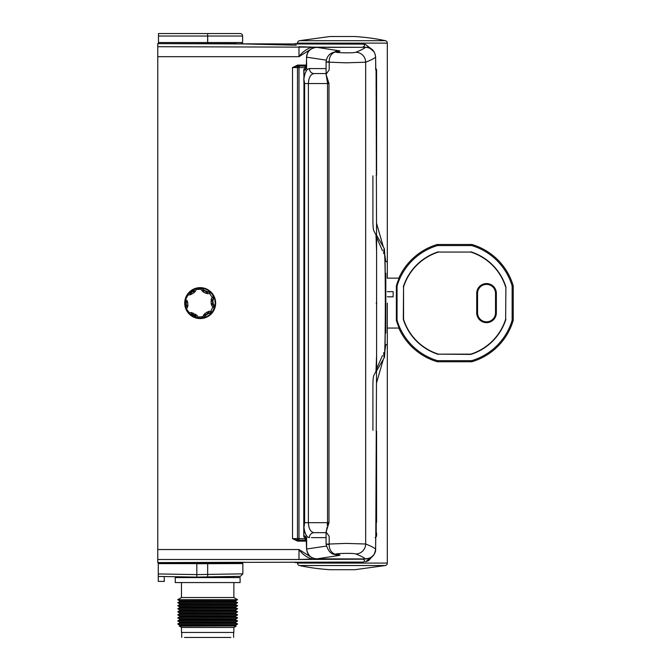 <?xml version="1.0" encoding="UTF-8"?>
<svg xmlns="http://www.w3.org/2000/svg" width="671" height="671" viewBox="0 0 671 671"><rect width="100%" height="100%" fill="white"/><g stroke="black" fill="none" stroke-linecap="round" stroke-linejoin="round"><path stroke-width="1.01" d="M496.347 312.837A9.813 9.813 0 0 1 486.534 322.65A9.813 9.813 0 0 1 476.72 312.837L476.72 293.378A9.813 9.813 0 0 1 486.534 283.565A9.813 9.813 0 0 1 496.347 293.378L496.347 312.837L495.517 312.837A8.983 8.983 0 0 1 486.534 321.82A8.983 8.983 0 0 1 477.551 312.837L477.551 293.378A8.983 8.983 0 0 1 486.534 284.395A8.983 8.983 0 0 1 495.517 293.378L495.517 312.837M505.64 286.953A53.537 53.537 0 0 0 470.748 252.061L438.448 252.061A53.537 53.537 0 0 0 403.556 286.953L403.556 319.262A53.537 53.537 0 0 0 438.448 354.154L470.748 354.154A53.537 53.537 0 0 0 505.64 319.262L505.9 286.911L505.64 319.262M398.792 278.155A61.128 61.128 0 0 1 437.316 244.47L471.889 244.47A61.128 61.128 0 0 1 513.231 285.821L513.231 320.394A61.128 61.128 0 0 1 471.889 361.744L437.316 361.744A61.128 61.128 0 0 1 398.792 328.06M438.448 252.061L470.748 252.061M470.79 251.801A53.797 53.797 0 0 1 505.9 286.911M505.9 319.304A53.797 53.797 0 0 1 470.79 354.414L470.748 354.154M470.79 354.414L438.448 354.154M438.406 354.414A53.797 53.797 0 0 1 403.296 319.304L403.556 319.262M403.296 319.304L403.556 286.953M403.296 286.911A53.797 53.797 0 0 1 438.406 251.801M437.316 361.744L437.467 360.654A60.038 60.038 0 0 1 397.056 320.235L396.36 320.335A60.734 60.734 0 0 0 399.22 328.06L387.318 328.06L387.318 563.086A2.491 2.491 0 0 1 385.347 565.527L299.476 565.527A2.491 2.491 0 0 1 297.488 563.086L387.318 563.086M437.316 244.47L437.467 245.569A60.038 60.038 0 0 0 397.056 285.98L396.36 285.88A60.734 60.734 0 0 1 399.22 278.155L387.318 278.155L387.318 43.129A2.491 2.491 0 0 0 385.347 40.688L299.467 40.688A2.491 2.491 0 0 0 297.488 43.129L297.488 43.707M437.467 245.569L471.73 245.569L471.889 244.47M471.73 245.569A60.038 60.038 0 0 1 512.141 285.98L513.231 285.821M512.141 285.98L512.141 320.235L513.231 320.394M512.141 320.235A60.038 60.038 0 0 1 471.73 360.654L471.889 361.744M471.73 360.654L437.467 360.654M397.056 285.98L397.056 320.235M396.36 285.88L396.36 320.335M387.318 291.667L393.139 291.667L393.139 296.825L387.318 296.825M185.389 300.801L185.968 301.665A1.493 1.493 0 0 1 186.219 302.562A13.227 13.227 0 0 0 186.421 305.439A1.493 1.493 0 0 1 186.286 306.362L185.817 307.326M186.211 303.107A13.227 13.227 0 0 1 186.219 302.562L187.721 302.621L187.209 300.826L185.699 299.333L187.754 294.762M212.657 303.107A13.227 13.227 0 0 1 212.648 303.661L211.155 303.594L211.659 305.389L212.816 307.117L214.066 306.286L212.9 304.55A1.493 1.493 0 0 1 212.648 303.661L213.16 303.107L212.942 300.692L212.455 300.776A13.227 13.227 0 0 1 212.657 303.107L213.16 303.107M387.318 303.107L387.318 344.03L387.318 303.107M200.184 287.641A15.467 15.467 0 0 0 184.718 303.107A15.467 15.467 0 0 0 200.184 318.574A15.467 15.467 0 0 0 215.651 303.107A15.467 15.467 0 0 0 200.184 287.641M200.184 288.136A14.972 14.972 0 0 0 185.213 303.107A14.972 14.972 0 0 0 200.184 318.079A14.972 14.972 0 0 0 215.156 303.107A14.972 14.972 0 0 0 200.184 288.136L195.177 289L196.217 289.511L196.033 288.723M190.598 314.607L192.351 314.28A1.493 1.493 0 0 0 191.453 314.045L191.352 312.552L189.272 312.694L186.286 308.685L189.314 313.407L190.061 314.145L191.453 314.045A1.493 1.493 0 0 1 192.351 314.28A13.227 13.227 0 0 0 194.951 315.546A1.493 1.493 0 0 1 195.68 316.125L196.72 317.677M197.006 317.735L197.995 317.92L198.088 317.014L197.006 317.735M363.053 562.097L342.403 562.097L363.053 562.097C365.116 561.568 365.125 560.595 363.07 559.195L298.989 559.497L311.78 559.06L312.09 557.744M297.614 65.079L292.506 67.57L297.614 66.077L297.614 65.079L306.53 65.079M312.116 48.589L311.78 47.155C306.379 49.075 302.118 52.254 298.989 56.691L311.646 48.706M244.345 562.273L157.769 562.6L157.769 56.691L298.989 56.691L298.989 46.718L312.116 47.096L312.116 48.463M311.646 557.509L298.989 549.532C302.118 553.969 306.379 557.14 311.78 559.06L312.116 557.76M306.53 540.138L297.614 540.138L292.506 538.645L297.614 541.136L306.53 541.136M297.488 538.645L297.488 67.57L292.506 67.57L292.506 538.645L297.488 538.645A1.493 1.493 0 0 0 298.989 540.138L298.989 538.645L297.488 538.645M297.614 66.077L298.989 66.077A1.493 1.493 0 0 0 297.488 67.57L298.989 67.57L298.989 66.077L306.53 66.077L305.179 66.077L305.179 67.57L306.177 67.57L306.177 66.077M363.196 47.306L157.769 46.718L157.769 56.691M157.769 46.718L157.769 43.623L244.345 43.942L296.246 45.209M297.614 540.138L297.614 541.136M200.184 318.079L203.833 317.626A1.493 1.493 0 0 0 204.001 317.366L202.659 316.704L202.919 317.828M201.929 288.236L200.889 288.153L200.788 289.201L202.03 288.371A1.493 1.493 -2.2 0 0 201.929 288.236M298.989 66.077A1.493 1.493 0 0 0 297.488 67.57A1.493 1.493 0 0 1 298.989 66.077L305.179 66.077M365.452 47.289L363.07 47.02C365.125 45.62 365.116 44.655 363.053 44.118L157.769 43.623M242.852 563.556L196.821 563.741L196.821 562.726L158.264 562.709L158.264 576.431L164.252 576.532L164.252 581.447L158.264 581.346L158.264 576.431L196.821 577.102L240.394 576.339L207.691 576.909L207.666 574.418L242.852 573.848L242.852 563.556L242.021 562.726L236.36 562.625L157.769 562.6L342.403 562.097L294.938 562.575M363.196 558.918L365.452 558.926M194.716 289.176L193.953 290.728A1.493 1.493 0 0 1 193.307 291.39A13.227 13.227 0 0 0 190.908 293.001A1.493 1.493 0 0 1 190.044 293.353L190.145 294.846L188.065 294.988L185.783 299.014M189.23 292.908L190.01 292.85L190.044 293.353L188.752 293.437M189.314 313.407L189.272 312.694L188.945 312.996M187.209 300.826L185.557 301.942L185.926 305.531L187.888 305.179L187.637 307.024L186.429 309.021M306.177 68.408A2.491 1.988 -89 0 0 306.311 68.568L306.177 67.57M371.927 49.486L365.569 44.437L363.053 44.118L294.938 43.64M374.015 554.431L368.639 560.612L365.569 561.778L371.919 556.729M306.177 540.138L306.479 537.647M209.671 291.524L207.389 291.675L204.093 290.199L203.925 290.669A1.493 1.493 0 0 1 203.187 290.098L202.172 288.27M204.521 317.442L205.368 315.714L204.915 315.496L204.001 317.366A1.493 1.493 0 0 1 203.833 317.626M203.573 314.833L204.915 315.496A1.493 1.493 0 0 1 205.569 314.825L204.873 313.5L202.659 316.704L198.088 317.014L196.922 315.286L195.269 316.402L195.991 317.484M208.287 313.6L207.96 313.214A13.227 13.227 0 0 1 205.569 314.825L205.796 315.269L208.857 313.365L211.264 313.172M206.995 312.074L207.96 313.214A1.493 1.493 0 0 1 208.824 312.862L208.723 311.369L204.873 313.5M212.103 312.158L212.019 312.099A15.467 15.467 0 0 0 214.25 307.544L212.816 307.117L210.803 311.235L212.019 312.099A1.493 1.493 0 0 1 210.904 312.728L208.824 312.862L208.857 313.365M212.43 300.516A1.493 1.493 0 0 0 212.455 300.776A1.493 1.493 0 0 1 212.581 299.853L211.239 299.191L211.155 303.594M213.948 298.201L212.153 297.32L213.521 296.708A1.493 1.493 0 0 1 213.495 297.983L212.581 299.853L213.026 300.071L214.15 297.32M213.68 296.632L213.521 296.708A15.467 15.467 0 0 0 210.686 292.497L209.604 293.521L212.153 297.32L211.239 299.191M207.389 291.675L207.423 292.17L209.495 292.028L207.423 292.17A1.493 1.493 0 0 1 206.517 291.944L205.712 293.202L207.524 293.663L209.604 293.521L209.495 292.028A1.493 1.493 0 0 1 210.686 292.497L210.719 292.472M190.145 294.846L193.994 292.715L193.307 291.39A1.493 1.493 0 0 0 193.953 290.728L195.295 291.382L196.217 289.511L200.788 289.201L203.414 292.078L203.925 290.669A13.227 13.227 0 0 1 206.517 291.944L206.785 291.516M214.46 307.612L214.25 307.544A1.493 1.493 22 0 0 214.066 306.286L214.477 306.01L213.143 303.678M330.291 569.704L329.738 569.704M331.155 569.704L330.577 569.704M331.189 569.704L331.768 569.704M331.449 569.704L330.87 569.704M332.12 569.704L331.541 569.704M332.497 569.704L331.919 569.704M332.9 569.704L332.321 569.704M333.328 569.704L332.757 569.704M333.781 569.704L333.219 569.704M334.259 569.704L333.705 569.704M334.208 569.704L335.265 569.704M335.29 569.704L335.861 569.704M335.852 569.704L350.832 569.704M350.774 569.704L351.327 569.704M351.679 569.704L352.25 569.704M352.099 569.704L352.669 569.704M352.485 569.704L353.063 569.704M352.854 569.704L353.902 569.704M353.189 569.704L354.355 569.704M353.5 569.704L354.078 569.704M354.028 569.704L354.598 569.704M351.235 569.704L351.797 569.704M179.576 625.104L235.764 625.104A0.495 0.495 0 0 0 235.764 625.968L179.576 625.968A0.495 0.495 0 0 0 179.576 625.104L177.731 623.988L237.609 623.988L177.731 624.038M179.576 622.059L235.764 622.059A0.495 0.495 0 0 0 235.764 622.923L179.576 622.923A0.495 0.495 0 0 0 179.576 622.059L177.731 620.943L237.609 620.943L177.731 620.994M179.576 619.014L235.764 619.014A0.495 0.495 0 0 0 235.764 619.887L179.576 619.887A0.495 0.495 0 0 0 179.576 619.014L177.731 617.907L237.609 617.907L177.731 617.957M179.576 615.978L235.764 615.978A0.495 0.495 0 0 0 235.764 616.842L179.576 616.842A0.495 0.495 0 0 0 179.576 615.978L177.731 614.862L237.609 614.862L177.731 614.913M179.576 612.933L235.764 612.933A0.495 0.495 0 0 0 235.764 613.797L179.576 613.797A0.495 0.495 0 0 0 179.576 612.933L177.731 611.818L237.609 611.818L177.731 611.868M179.576 609.889L235.764 609.889A0.495 0.495 0 0 0 235.764 610.753L179.576 610.753A0.495 0.495 0 0 0 179.576 609.889L177.731 608.773L237.609 608.773L177.731 608.823M179.576 606.844L235.764 606.844A0.495 0.495 0 0 0 235.764 607.708L179.576 607.708A0.495 0.495 0 0 0 179.576 606.844L177.731 605.728L237.609 605.728L177.731 605.779M179.576 603.799L235.764 603.799A0.495 0.495 0 0 0 235.764 604.663L179.576 604.663A0.495 0.495 0 0 0 179.576 603.799L177.731 602.684L237.609 602.684L177.731 602.734M235.764 601.619L179.576 601.619A0.495 0.495 0 0 0 179.576 600.755L177.731 599.689L237.609 599.689L235.764 600.755A0.495 0.495 0 0 0 235.764 601.619L237.609 602.684M230.874 637.45L184.466 637.45M181.472 627.469L181.472 632.459L233.869 632.459L233.869 627.469L181.472 627.469L179.576 625.968M235.764 625.968L179.224 626.169M235.764 625.104L237.609 624.038M179.576 622.923L177.731 623.988M235.764 622.923L237.609 623.988M235.764 622.059L237.609 620.994M179.576 619.887L177.731 620.943M235.764 619.887L237.609 620.943M235.764 619.014L237.609 617.957M179.576 616.842L177.731 617.907M235.764 616.842L237.609 617.907M235.764 615.978L237.609 614.913M179.576 613.797L177.731 614.862M235.764 613.797L237.609 614.862M179.576 610.753L177.731 611.818M235.764 610.753L237.609 611.818M179.576 607.708L177.731 608.773M235.764 607.708L237.609 608.773M235.764 606.844L237.609 605.779M179.576 604.663L177.731 605.728M235.764 604.663L237.609 605.728M235.764 603.799L237.609 602.734M179.576 601.619L177.731 602.684M237.609 599.689L233.869 597.525L181.472 597.525L177.731 599.689M233.869 597.525L233.869 582.562M181.472 597.525L181.472 582.562M175.232 582.562L240.109 582.562L240.109 577.572L175.232 577.572L175.232 582.562M233.869 577.572L233.869 576.456L214.41 576.792M181.472 577.572L181.472 576.834L176.481 576.741M231.126 576.498L240.394 576.339L242.852 573.848M219.451 576.708L227.88 576.557M228.878 576.54C231.856 576.49 231.856 576.49 228.878 576.54L231.369 576.498M158.264 573.931L196.821 574.602L196.821 562.6L207.666 562.625L207.666 574.418L196.821 574.602L196.821 577.102M196.821 562.65L158.264 562.6M228.593 576.548L218.805 576.716M242.021 562.726L196.821 562.726M196.821 563.623L158.264 563.623M231.252 576.498L233.869 576.456M375.659 68.912A1.493 1.493 90 0 1 376.205 70.069L376.599 171.826L376.599 84.001L376.028 84.001L376.599 84.001L376.599 70.069A1.493 1.493 0 0 0 375.651 68.677M376.599 83.967L376.599 84.001A1.493 1.493 -39.7 0 0 376.599 83.959L376.599 73.131A1.493 1.493 -140.3 0 0 376.599 73.097L376.028 73.097M376.599 171.826L376.582 173.202L376.599 171.826M375.659 537.303A1.493 1.493 90 0 0 376.205 536.146L376.582 433.005L376.599 522.214A1.493 1.493 39.7 0 1 376.599 522.256L376.599 522.256M376.599 533.084L376.599 533.068A1.493 1.493 140.3 0 1 376.599 533.118L376.599 536.146L375.106 537.647M157.769 543.711L157.769 544.206M157.769 62.009L157.769 62.512M157.769 57.857L157.769 57.362M157.769 548.861L157.769 548.358M236.36 562.6L231.067 562.6M242.768 562.6L237.358 562.6M327.154 79.17L327.18 80.931L328.975 83.539L328.975 522.675L326.089 532.002L329.193 536.322L329.193 543.77M376.599 70.069L375.785 70.069L375.617 57.169C375.055 51.155 371.709 47.859 365.569 47.289C364.043 48.597 360.813 50.258 355.873 52.254C353.365 53.437 329.025 52.632 337.639 51.701A9.981 8.413 -96.5 0 0 336.498 51.734C330.233 52.472 326.769 55.903 326.089 62.042L326.089 74.464L328.975 83.539L327.532 83.539A9.981 9.981 0 0 0 327.18 80.931L326.089 74.213L329.193 69.893L329.193 62.445M355.378 40.688L385.347 40.688M327.154 527.054L326.089 532.002L326.089 544.173C328.136 551.554 331.608 554.992 336.498 554.481L336.498 554.481A9.981 8.413 -83.5 0 1 329.193 544.567L326.089 544.156L346.051 543.401L365.67 544.005C370.795 546.043 374.108 547.721 375.617 549.046L375.785 536.146A1.493 1.493 90 0 1 375.693 536.657M375.701 69.599L375.626 57.169C374.108 58.503 370.795 60.18 365.67 62.21L346.051 62.822L326.089 62.059L329.193 61.648A9.981 8.413 -96.5 0 1 336.498 51.734L336.917 51.701M376.599 223.51L383.359 246.987M384.902 255.282L385.649 260.692M385.649 345.523L384.902 350.933M383.359 359.237L376.599 382.705M297.488 562.508L297.488 563.086M304.626 522.675L304.626 83.539L303.963 83.539L303.778 78.692L304.626 83.539L308.392 83.539L308.392 522.675L303.963 522.675L304.626 522.675L303.955 527.532C304.928 533.89 306.739 537.261 309.398 537.647A4.991 4.655 90 0 1 314.045 532.657L326.089 532.657L314.045 532.657C310.614 532.061 308.727 528.74 308.392 522.675L328.975 522.675L327.532 522.675L327.532 83.539L308.392 83.539C308.727 77.475 310.614 74.154 314.045 73.558A4.991 4.655 -90 0 1 309.398 68.568C306.756 68.937 304.936 72.309 303.955 78.692L303.778 70.069A1.493 1.493 0 0 1 305.28 68.568L306.328 68.568M306.202 68.568L305.28 68.568M304.626 83.539L303.963 83.539L303.778 536.146A1.493 1.493 0 0 0 305.28 537.647M299.065 565.443C308.434 567.523 318.717 568.941 329.931 569.704L354.875 569.704L385.347 565.527M342.151 36.519L329.931 36.519L299.467 40.688M354.833 36.519L335.718 36.519M376.599 536.146L376.087 536.146L376.599 431.193L376.095 430.857M372.917 430.354L372.917 389.105C372.866 381.371 373.151 376.85 373.781 375.567L375.986 371.256L376.599 355.185L376.599 251.038L375.986 234.959L373.781 230.656C373.151 229.18 372.858 224.668 372.917 217.11L372.917 175.861M376.095 175.357L376.599 175.022L376.087 69.994L376.599 251.038M355.873 52.254A9.981 9.788 68 0 1 365.67 62.21L365.67 544.005A9.981 9.788 112 0 1 355.873 553.961C360.813 555.957 364.043 557.618 365.569 558.926C370.409 559.128 376.137 554.355 375.617 549.046L375.701 536.615M375.785 70.069A1.493 1.493 -90 0 0 375.693 69.558M376.599 237.098L376.599 369.117M328.975 522.675L327.18 525.284L327.532 522.675M336.917 554.514L336.498 554.481A9.981 8.413 -83.5 0 0 337.639 554.523C329.025 553.583 353.365 552.778 355.873 553.961M375.626 57.169C374.846 50.686 371.491 47.389 365.552 47.289L316.905 47.356L338.956 50.753C340.642 51.071 340.205 51.39 337.639 51.701M382.495 250.711L376.666 237.576M376.666 368.639L382.495 355.504M326.089 537.647L311.369 537.647M337.639 554.523C340.205 554.825 340.642 555.143 338.956 555.471L316.905 558.859L365.569 558.926C371.466 557.878 374.267 557.115 375.626 549.046M338.956 50.753A9.981 9.285 100.1 0 0 334.561 52.036M334.561 554.179A9.981 9.285 79.9 0 0 338.956 555.471M305.347 68.568A1.493 1.392 90 0 0 303.955 70.069L305.481 70.069L306.63 67.075L306.53 57.203C306.966 51.264 310.43 47.985 316.905 47.356L316.905 47.356C310.707 47.893 307.284 51.172 306.63 57.203L326.274 60.122M305.481 70.069A1.493 1.392 -90 0 1 306.462 68.635M306.462 537.58A1.493 1.392 -90 0 1 305.481 536.146L303.955 536.146L303.955 527.532M326.274 546.093L306.63 549.012C307.276 555.043 310.698 558.322 316.905 558.859L365.552 558.935M314.045 73.558L326.089 73.558L314.045 73.558M354.389 36.519L355.362 36.519M352.77 36.519L353.349 36.519M352.401 36.519L352.98 36.519M351.998 36.519L352.577 36.519M351.579 36.519L352.149 36.519M351.134 36.519L351.696 36.519M350.656 36.519L351.218 36.519M350.715 36.519L349.658 36.519M349.641 36.519L342.428 36.519M335.735 36.519L334.091 36.519M334.141 36.519L333.588 36.519M333.227 36.519L332.657 36.519M332.799 36.519L332.229 36.519M332.405 36.519L331.826 36.519M332.036 36.519L331.457 36.519M331.692 36.519L330.509 36.519M331.407 36.519L330.795 36.519M330.434 36.519L329.855 36.519M330.266 36.519L330.837 36.519M333.672 36.519L333.11 36.519M242.6 36.041A2.491 2.491 0 0 0 240.109 33.55L158.482 33.55L158.482 36.041L242.6 36.041L242.6 42.533L207.7 42.533L207.7 36.041M158.49 43.623L236.36 43.623M207.641 33.55L207.633 42.533L242.6 42.533L241.602 43.531M158.482 43.531L158.482 36.041M207.641 43.623L207.633 42.533L158.482 42.533M495.517 293.378L496.347 293.378M476.72 312.837L477.551 312.837M476.72 293.378L477.551 293.378M187.637 307.024L185.842 306.144L185.624 306.588M185.926 305.531L186.446 305.708M214.812 307.117L214.477 306.01M385.817 333.051L385.817 273.164M213.311 304.273L212.9 304.55A1.493 1.493 0 0 1 212.648 303.72M157.769 559.497L298.989 559.497L298.989 549.532L157.769 549.532M305.179 68.576L305.179 67.57L298.989 67.57L298.989 538.645L305.179 538.645L305.179 540.138M305.179 537.647L305.179 538.645L306.177 538.645M196.922 315.286L191.352 312.552M210.937 313.223L210.803 311.235L208.723 311.369M203.414 292.078L205.712 293.202M193.994 292.715L195.295 291.382M187.888 305.179L187.721 302.621M185.968 301.665A1.493 1.493 0 0 1 186.228 302.495M191.872 294.15L190.589 292.623L190.01 292.85M193.953 290.728L193.508 290.501L194.011 289.469M201.946 290.929L203.607 289.822L202.608 288.337M193.508 290.501L190.589 292.623M204.093 290.199L203.607 289.822M212.942 300.692L213.026 300.071M205.368 315.714L205.796 315.269M192.091 314.699L195.269 316.402M185.942 305.708L185.842 306.144M195.454 314.137L194.775 316.016M191.453 314.045L191.487 314.548M192.351 314.28L193.156 313.013M212.9 304.55L211.659 305.389M212.455 300.776L210.979 301.044M207.423 292.17L207.524 293.663M186.219 302.562L185.724 302.537M193.307 291.39L193.072 290.946M209.461 291.533L209.495 292.028M179.576 600.755L235.764 600.755M383.72 352.585A54.645 1.124 -90 0 0 384.231 357.718A54.645 1.124 -90 0 0 385.313 303.107A54.645 1.124 -90 0 0 384.231 248.505L376.599 235.269M376.599 370.946L384.231 357.718C384.34 357.576 384.751 358.557 385.112 344.03L385.498 303.107L385.112 262.252L384.231 248.496A54.645 1.124 -90 0 0 383.72 253.63M376.146 303.107L376.758 303.107M387.318 43.129L297.488 43.129M305.347 537.647A1.493 1.392 -90 0 1 303.955 536.146M375.785 536.146L376.599 355.328M375.668 537.194A1.493 1.493 -90 0 0 376.087 536.146L375.668 537.194M365.552 47.289L316.905 47.356M326.089 68.568L309.398 68.568M306.882 68.568L306.202 68.836L306.63 57.203M303.955 78.692L303.955 70.069M306.63 549.012L306.63 539.14L305.481 536.146M207.7 43.531L207.7 42.533M385.079 260.692L387.318 262.193M387.318 344.03L385.079 345.523M374.015 51.784L365.569 44.437L363.053 44.118M233.617 637.45L233.617 632.459M235.764 609.889L237.609 608.823M235.764 612.933L237.609 611.868M233.869 627.469L236.117 626.169M181.724 637.45L181.724 632.459M354.875 36.519C366.064 37.274 376.356 38.692 385.741 40.78M316.905 558.859C311.461 558.943 308.006 555.655 306.53 549.012L306.202 537.379L306.882 537.647"/></g></svg>
